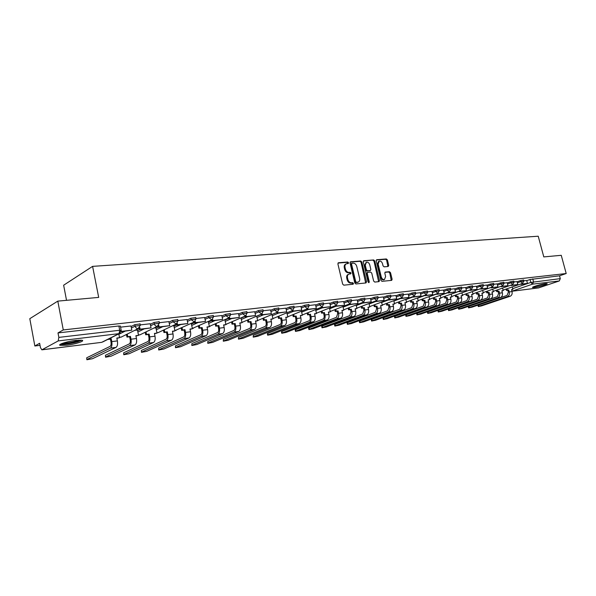 <?xml version="1.0" encoding="UTF-8"?>
<svg xmlns="http://www.w3.org/2000/svg" width="596" height="596" viewBox="0 0 596 596"><rect width="100%" height="100%" fill="white"/><g stroke="black" fill="none" stroke-linecap="round" stroke-linejoin="round"><path stroke-width="0.89" d="M348.571 262.739L347.781 262.009L338.521 262.747L337.902 263.939L342.663 284.128L343.81 285.171L353.16 284.225L353.48 283.405L352.69 282.683L351.498 282.802C349.77 282.75 348.563 281.647 347.878 279.494L347.483 277.818C347.148 275.941 347.624 274.696 348.921 274.1L350.709 273.862L351.022 273.05L350.232 272.327L349.04 272.439C347.312 272.372 346.105 271.262 345.419 269.116L345.024 267.448C344.689 265.592 345.166 264.363 346.447 263.767L348.265 263.536L348.571 262.739M347.811 263.588L347.051 262.337L338.014 263.06M352.69 284.277L351.953 282.996L350.761 283.107L351.498 282.802M350.247 273.922L349.494 272.648L348.31 272.752L349.04 272.439M75.811 340.383C67.296 341.337 56.978 344.667 60.233 345.375L66.677 345.233C75.103 344.257 85.25 341.009 82.114 340.264L75.811 340.383M545.586 283.629C541.399 284.076 531.274 287.101 532.593 287.503L534.158 287.488C538.33 287.026 548.357 284.039 547.106 283.621L545.586 283.629M388.182 266.486L388.726 265.347L387.415 259.953L386.35 258.947L376.761 259.714L376.203 260.854L380.918 280.344L381.999 281.349L391.699 280.358L392.116 279.233L390.514 272.685L389.449 271.687L385.24 272.089L384.822 273.214L385.619 276.477L384.495 279.502C383.012 279.725 381.932 278.861 381.261 276.894L378.155 264.08L379.257 261.1C380.747 260.869 381.835 261.741 382.52 263.715L383.034 265.838L384.107 266.844L388.182 266.486M42.063 349.77L101.692 342.342L118.999 333.648L58.207 340.919L41.854 349.837L40.446 347.587L39.641 343.274L34.844 345.985L29.8 318.681L57.805 301.122L98.69 297.397L92.596 266.367L538.225 236.217L543.79 256.906L561.253 255.311L566.2 273.527L63.273 329.938L57.998 332.918L58.84 337.388L119.714 330.251L121.234 330.46M57.805 301.122L63.273 329.938M361.817 262.009L360.707 260.988L350.649 261.786L350.053 262.955L354.799 282.929L355.924 283.957L365.966 282.951L366.547 281.766L361.817 262.009L361.079 262.337L359.969 261.309L350.157 262.091M363.865 260.735L373.685 259.953L374.765 260.974L379.481 280.485L379.056 281.625L374.75 282.072L373.655 281.059L371.733 273.087L370.645 272.074L367.702 272.357L367.27 273.497L369.267 281.834L368.961 282.638L368.097 281.953L363.284 261.897L363.5 260.899M526.73 280.656L530.045 279.509L530.82 282.422L560.3 278.63L559.294 280.954L538.575 287.913L511.957 291.25M34.844 345.985L40.029 345.352M125.458 334.997L126.523 334.863M144.344 332.702L145.275 332.59M162.708 330.475L163.505 330.378M180.558 328.314L181.221 328.232M197.917 326.206L198.461 326.139M214.813 324.157L215.238 324.105M278.049 316.491L278.511 318.45L279.397 318.085L278.958 316.111M66.528 300.324L63.645 285.208L92.596 266.367M566.2 273.527L559.532 275.799L560.3 278.63M58.207 340.919L58.84 337.388M130.986 325.975L120.571 327.144M137.46 330.042L135.009 330.273M150.214 323.762L140.246 324.887M155.929 327.852L154.066 328.009M168.884 321.616L159.348 322.689M173.876 325.729L172.587 325.818M187.025 319.53L177.899 320.559M191.331 323.658L190.578 323.68M204.659 317.504L195.92 318.488M221.809 315.53L213.435 316.476M228.76 317.959L228.976 318.957L239.324 317.445L238.542 313.593L230.473 314.517M245.239 316.059L245.448 317.005L255.557 315.522L254.768 311.73L247.049 312.617M261.286 314.204L261.488 315.105L271.359 313.66L270.569 309.913L263.171 310.762M285.916 308.162L278.876 308.959M300.905 306.441L294.163 307.201M306.94 308.907L307.126 309.704L316.342 308.341L315.56 304.742L309.063 305.487M329.759 303.126L323.576 303.818M343.646 301.524L337.723 302.194M349.219 303.997L349.383 304.698L358.01 303.416L357.235 299.952L351.528 300.608M362.614 302.44L362.778 303.111L371.226 301.852L370.451 298.432L364.983 299.065M375.696 300.92L375.853 301.561L384.122 300.332L383.347 296.95L378.117 297.553M388.465 299.43L388.614 300.049L396.72 298.842L395.945 295.504L390.939 296.078M400.929 297.978L401.078 298.574L409.012 297.389L408.245 294.089L403.455 294.64M413.103 296.555L413.252 297.136L421.029 295.966L420.262 292.71L415.68 293.239M425 295.169L425.142 295.728L432.77 294.58L432.003 291.362L427.623 291.869M443.446 290.058L439.289 290.528M447.991 292.487L448.125 293.009L455.456 291.898L454.696 288.755L450.688 289.216M459.099 291.191L459.233 291.69L466.422 290.602L465.67 287.495L461.84 287.935M469.968 289.917L470.095 290.401L477.15 289.336L476.398 286.259L472.74 286.683M471.652 294.7L473.068 294.305L472.375 291.6L480.6 288.68L480.719 289.142L487.647 288.099L486.895 285.052L483.401 285.454M491 287.458L491.119 287.913L497.921 286.885L497.168 283.875L493.838 284.255M501.176 286.266L501.296 286.706L507.971 285.693L507.226 282.72L504.045 283.085M517.045 281.595L514.043 281.938M517.09 281.774L520.42 280.604L520.695 281.655L523.884 281.036M507.241 282.906L510.593 281.729L510.869 282.787L514.102 282.161M497.191 284.069L500.558 282.876L500.834 283.942L504.104 283.316M486.917 285.253L490.299 284.046L490.582 285.126L493.898 284.501M476.413 286.467L479.817 285.246L480.1 286.341L483.468 285.7M465.685 287.712L469.104 286.467L469.387 287.577L472.807 286.937M454.718 288.978L458.153 287.719L458.436 288.837L461.907 288.196M443.498 290.274L446.955 289L447.238 290.133L450.755 289.485M432.025 291.6L435.497 290.312L435.78 291.451L439.356 290.803M420.284 292.956L423.771 291.653L424.061 292.807L427.69 292.152M408.267 294.35L411.776 293.023L412.067 294.193L415.755 293.53M395.967 295.772L399.491 294.424L399.782 295.609L403.529 294.945M383.377 297.233L386.916 295.862L387.206 297.061L391.013 296.391M370.474 298.723L374.035 297.337L374.325 298.544L378.199 297.873M357.257 300.257L360.833 298.842L361.124 300.071L365.065 299.393M343.713 301.822L347.304 300.384L347.595 301.636L351.61 300.95M329.834 303.431L333.432 301.971L333.73 303.23L337.813 302.552M315.589 305.085L319.21 303.595L319.501 304.876L323.658 304.183M300.987 306.776L304.616 305.264L304.914 306.56L309.145 305.867M285.998 308.519L289.641 306.977L289.939 308.288L294.253 307.596M256.697 316.275L261.309 314.293M270.606 310.3L274.264 308.735L274.562 310.062L278.965 309.361M241.022 318.152L245.291 316.29M254.812 312.14L258.478 310.538L258.776 311.887L263.268 311.179M224.93 320.082L228.842 318.346M238.579 314.025L242.259 312.393L242.565 313.757L247.139 313.049M208.406 322.064L211.938 320.469M221.906 315.962L225.593 314.293L225.891 315.679L230.57 314.971M191.42 324.105L194.549 322.66M204.756 317.959L208.458 316.252L208.764 317.661L213.539 316.945M173.972 326.198L176.677 324.924M187.129 320.015L190.839 318.264L191.137 319.694L196.017 318.972M156.025 328.351L158.283 327.271M168.988 322.123L172.706 320.335L173.011 321.788L178.003 321.065M137.572 330.579L139.71 329.521M150.319 324.306L154.051 322.473L154.349 323.941L159.452 323.218M131.098 326.548L134.83 324.664L135.128 326.154L140.358 325.431M520.904 283.957L521.008 284.374L527.453 283.391L526.715 280.478L523.824 280.813M523.608 279.993L520.42 280.604M513.819 281.111L510.593 281.729M503.829 282.251L500.558 282.876M493.622 283.42L490.299 284.046M483.185 284.612L479.817 285.246M472.524 285.834L469.104 286.467M461.624 287.078L458.153 287.719M450.472 288.352L446.955 289M439.073 289.663L435.497 290.312M427.399 290.997L423.771 291.653M415.464 292.36L411.776 293.023M403.239 293.761L399.491 294.424M390.723 295.199L386.916 295.862M377.909 296.666L374.035 297.337M364.774 298.171L360.833 298.842M351.312 299.714L347.304 300.384M337.515 301.293L333.432 301.971M323.367 302.91L319.21 303.595M308.847 304.578L304.616 305.264M293.955 306.284L289.641 306.977M278.667 308.035L274.264 308.735M262.97 309.838L258.478 310.538M246.841 311.686L242.259 312.393M230.272 313.585L225.593 314.293M213.241 315.545L208.458 316.252M195.719 317.556L190.839 318.264M177.697 319.62L172.706 320.335M159.154 321.751L154.051 322.473M140.06 323.941L134.83 324.664M559.532 275.799L530.045 279.509M57.998 332.918L118.865 325.982L120.385 326.206M346.149 263.901L345.71 264.095C344.436 264.691 343.959 265.913 344.294 267.768L345.024 267.448M348.31 272.752C346.574 272.692 345.367 271.582 344.689 269.437L344.294 267.768M348.653 274.212L348.191 274.413C346.887 275.017 346.41 276.253 346.745 278.131L347.483 277.818M350.761 283.107C349.025 283.063 347.818 281.96 347.14 279.807L346.745 278.131M365.683 282.981L361.079 262.337M351.968 263.253L351.551 264.08L355.708 281.588L356.497 282.303L358.196 282.087C359.485 281.491 359.969 280.254 359.626 278.377L356.78 266.457C356.11 264.333 354.918 263.231 353.204 263.156L351.968 263.253M351.23 263.581L350.813 264.4L351.551 264.08M357.697 282.295L355.76 282.616L354.97 281.901L350.813 264.4M363.381 261.041L373.685 259.953M378.624 281.685L374.027 261.294L372.94 260.281M367.106 272.64L366.533 273.81L368.529 282.139L369.267 281.834M368.529 282.579L368.529 282.139M369.751 264.84C369.058 262.836 367.948 261.949 366.413 262.195L365.281 265.213L366.376 269.772L367.479 270.793L370.421 270.517L370.846 269.385L369.751 264.84M366.197 262.292L364.543 265.533L365.281 265.213M369.878 270.718L366.734 271.113L365.639 270.092L364.543 265.533M379.049 261.19L378.512 261.421L377.417 264.4L378.155 264.08M383.913 279.74L383.75 279.807C382.26 280.031 381.187 279.166 380.516 277.2L377.417 264.4M391.259 280.418L389.769 272.99L388.704 272L384.927 272.342M387.892 266.516L386.67 260.273L385.605 259.267L376.292 260.012M86.845 359.559L86.711 357.786L86.882 359.753L92.492 358.71L116.011 347.401C117.412 346.373 117.874 344.205 117.382 340.905L116.816 338.044L119.543 337.716L118.783 333.894M119.543 337.716L116.876 338.334M87.031 359.455L110.416 348.124C111.817 347.095 112.264 344.92 111.772 341.605L111.214 338.737L110.424 339.124L110.99 341.992C111.325 344.227 111.02 345.695 110.074 346.395L86.711 357.786M110.424 339.124L107.682 339.467M121.144 331.719L131.82 330.147L121.226 331.398M131.82 330.147L130.978 325.952M111.214 338.737L108.465 339.072M80.773 340.085L76.839 341.806C69.516 343.713 64.323 344.384 61.246 343.81M62.885 343.184C66.543 343.236 71.006 342.544 76.273 341.106L79.037 340.1M60.315 344.294C64.48 344.63 70.268 343.803 77.696 341.821L81.808 340.189M545.407 283.651L534.038 286.564M536.936 285.596L542.382 284.195M533.465 286.803L546.033 283.584M105.544 357.034L105.44 355.268L105.581 357.213L111.065 356.185L135.039 344.928C136.477 343.914 136.946 341.776 136.462 338.521L135.888 335.704L138.54 335.377L137.452 329.983M138.54 335.377L135.948 335.988M105.76 356.907L129.608 345.635C131.031 344.615 131.5 342.469 131.008 339.206L130.442 336.375L129.645 336.762L130.211 339.586C130.539 341.791 130.226 343.236 129.265 343.929L105.44 355.268M129.645 336.762L126.97 337.09L127.767 336.703L127.246 334.11M126.456 334.498L126.97 337.09M139.054 328.277L139.315 329.573L151.049 327.875L140.149 329.163L139.829 327.569M151.049 327.875L150.207 323.74M139.315 329.573L140.149 329.163M130.442 336.375L127.767 336.703M123.737 354.568L123.648 352.817L123.767 354.739L129.131 353.733L153.537 342.529C154.997 341.523 155.481 339.415 154.997 336.204L154.431 333.432L157.001 333.112L155.914 327.793M157.001 333.112L154.483 333.708M123.975 354.434L148.255 343.214C149.708 342.201 150.185 340.085 149.7 336.867L149.134 334.08L148.322 334.468L148.888 337.247C149.216 339.422 148.888 340.845 147.912 341.53L123.648 352.817M148.322 334.468L145.722 334.788L146.534 334.401L146.02 331.89M145.215 332.285L145.722 334.788M158.037 326.109L158.29 327.323L169.718 325.669L159.132 326.921L158.834 325.461M169.718 325.669L168.877 321.594M158.29 327.323L159.132 326.921M149.134 334.08L146.534 334.401M141.438 352.169L141.379 350.433L141.476 352.333L146.72 351.342L171.514 340.197C172.996 339.199 173.496 337.113 173.011 333.954L172.445 331.22L174.948 330.907L173.861 325.662M174.948 330.907L172.505 331.488M141.699 352.027L166.381 340.867C167.856 339.862 168.348 337.768 167.871 334.594L167.305 331.845L166.478 332.233L167.044 334.974C167.364 337.12 167.036 338.528 166.038 339.206L141.379 350.433M166.478 332.233L163.945 332.546L164.772 332.158L164.273 329.737M163.453 330.124L163.945 332.546M176.476 323.986L176.721 325.14L187.867 323.524L177.578 324.738L177.295 323.397M187.867 323.524L187.025 319.508M176.721 325.14L177.578 324.738M167.305 331.845L164.772 332.158M158.678 349.837L158.633 348.109L158.707 349.994L163.848 349.018L189.006 337.932C190.504 336.934 191.018 334.877 190.534 331.763L189.975 329.066L192.404 328.769L191.316 323.591M192.404 328.769L190.027 329.335M158.953 349.681L184.008 338.58C185.505 337.582 186.012 335.518 185.535 332.389L184.969 329.677L184.127 330.065L184.693 332.769C185.021 334.877 184.678 336.271 183.672 336.941L158.633 348.109M184.127 330.065L181.668 330.363L182.503 329.983L182.018 327.636M181.184 328.024L181.668 330.363M194.885 321.661L194.393 321.922L194.631 323.025L205.501 321.438L195.495 322.622L195.235 321.378M205.501 321.438L204.659 317.482M194.631 323.025L195.495 322.622M184.969 329.677L182.503 329.983M175.462 347.565L175.44 345.851L175.492 347.714L180.528 346.753L206.022 335.719C207.542 334.736 208.064 332.71 207.587 329.633L207.021 326.973L209.39 326.683L208.302 321.579M209.39 326.683L207.08 327.241M175.76 347.401L201.157 336.353C202.677 335.362 203.191 333.328 202.715 330.244L202.148 327.569L201.299 327.949L201.865 330.616C202.193 332.695 201.843 334.073 200.815 334.743L175.44 345.851M201.299 327.949L198.908 328.247L199.757 327.867L199.273 325.595M198.431 325.975L198.908 328.247M211.818 319.91L212.042 320.961L222.643 319.411L212.921 320.559L212.675 319.411M222.643 319.411L221.809 315.515M212.042 320.961L212.921 320.559M202.148 327.569L199.757 327.867M191.815 345.352L191.815 343.646L191.845 345.494L196.784 344.548L222.576 333.574C224.118 332.598 224.655 330.594 224.178 327.562L223.612 324.932L225.914 324.649L224.848 319.694M225.914 324.649L223.671 325.2M192.135 345.173L217.845 334.185C219.38 333.209 219.909 331.197 219.44 328.15L218.874 325.52L218.017 325.893L218.576 328.523C218.896 330.579 218.546 331.935 217.51 332.598L191.815 343.646M218.017 325.893L215.685 326.183L216.542 325.803L216.072 323.598M215.216 323.978L215.685 326.183M239.324 317.445L229.862 318.562L229.631 317.489M228.976 318.957L229.862 318.562M218.874 325.52L216.542 325.803M207.751 343.192L207.773 341.493L207.78 343.326L212.623 342.395L238.705 331.48C240.262 330.512 240.806 328.53 240.33 325.543L239.763 322.95L242.013 322.674L240.97 317.921M242.013 322.674L239.823 323.211M208.093 343.005L234.094 332.076C235.651 331.108 236.187 329.119 235.718 326.116L235.152 323.516L234.28 323.896L234.846 326.489C235.167 328.515 234.802 329.856 233.759 330.512L207.773 341.493M234.28 323.896L232.015 324.172L232.88 323.799L232.418 321.654M231.553 322.034L232.015 324.172M255.557 315.522L246.349 316.61L246.133 315.612M245.448 317.005L246.349 316.61M235.152 323.516L232.88 323.799M223.291 341.091L223.329 339.4L223.321 341.217L228.067 340.294L254.41 329.446C255.982 328.485 256.533 326.526 256.064 323.576L255.498 321.02L257.688 320.752L256.675 316.178M257.688 320.752L255.557 321.274M223.649 340.897L249.918 330.028C251.49 329.066 252.034 327.1 251.564 324.135L251.005 321.572L250.126 321.944L250.692 324.507C251.005 326.504 250.64 327.83 249.582 328.478L223.329 339.4M250.126 321.944L247.921 322.212L248.793 321.84L248.338 319.761M247.459 320.134L247.921 322.212M271.359 313.66L262.396 314.718L262.188 313.772M261.488 315.105L262.396 314.718M251.005 321.572L248.793 321.84M238.445 339.035L238.504 337.358L238.467 339.161L243.131 338.252L269.712 327.457C271.299 326.504 271.858 324.574 271.389 321.661L270.83 319.136L272.961 318.875L271.977 314.479M272.961 318.875L270.882 319.389M238.825 338.833L265.339 328.024C266.919 327.07 267.477 325.133 267.008 322.205L266.449 319.672L265.563 320.045L266.121 322.57C266.442 324.544 266.062 325.856 264.996 326.496L238.504 337.358M265.563 320.045L263.41 320.313L264.296 319.94L263.842 317.914M262.963 318.286L263.41 320.313M276.909 312.393L277.103 313.258L286.743 311.835L278.019 312.87L277.818 311.984M286.743 311.835L285.909 308.147M277.103 313.258L278.019 312.87M266.449 319.672L264.296 319.94M253.225 337.031L253.3 335.369L253.248 337.15L257.822 336.256L284.627 325.528C286.222 324.582 286.795 322.667 286.326 319.791L285.767 317.303L287.846 317.05L286.885 312.811M287.846 317.05L285.827 317.556M253.62 336.822L280.358 326.079C281.96 325.133 282.526 323.211 282.057 320.328L281.498 317.824L280.604 318.197L281.163 320.693C281.483 322.637 281.096 323.926 280.023 324.574L253.3 335.369M280.604 318.197L278.511 318.45M292.122 310.628L292.308 311.455L301.732 310.069L293.232 311.075L293.038 310.233M301.732 310.069L300.905 306.426M292.308 311.455L293.232 311.075M281.498 317.824L279.397 318.085M267.649 335.079L267.351 333.76L267.746 333.425L268.066 334.863L267.671 335.19L272.163 334.304L299.162 323.635C300.779 322.704 301.353 320.812 300.891 317.973L300.332 315.515L302.358 315.269L301.42 311.179M302.358 315.269L300.384 315.761M268.066 334.863L295.005 324.179C296.614 323.241 297.188 321.341 296.726 318.495L296.167 316.029L295.273 316.394L295.832 318.853C296.145 320.775 295.758 322.056 294.67 322.689L267.746 333.425M295.273 316.394L293.225 316.64L294.119 316.275L293.686 314.353M292.792 314.718L293.225 316.64M316.342 308.341L308.058 309.317L307.871 308.527L307.342 308.691L304.914 306.56L301.278 308.065M307.126 309.704L308.058 309.317M296.167 316.029L294.119 316.275M281.722 333.171L281.431 331.86L281.841 331.532L282.161 332.948L281.752 333.276L286.162 332.404L313.347 321.795C314.971 320.871 315.552 319.002 315.09 316.193L314.532 313.772L316.506 313.526L315.597 309.577M316.506 313.526L314.591 314.017M282.161 332.948L309.294 322.324C310.911 321.393 311.492 319.516 311.03 316.707L310.471 314.271L309.57 314.636L310.129 317.065C310.441 318.964 310.047 320.223 308.959 320.857L281.841 331.532M309.57 314.636L307.573 314.874L308.475 314.517L308.05 312.639M307.149 313.004L307.573 314.874M321.393 307.231L321.564 307.99L330.579 306.657L322.503 307.611L322.324 306.851M330.579 306.657L329.752 303.111M321.564 307.99L322.503 307.611M310.471 314.271L308.475 314.517M295.474 331.309L295.176 330.013L295.609 329.677L295.921 331.078L295.497 331.413L299.833 330.549L327.182 320C328.813 319.084 329.402 317.236 328.947 314.464L328.389 312.073L330.318 311.835L329.432 308.013M330.318 311.835L328.448 312.311M295.921 331.078L323.226 320.514C324.857 319.59 325.438 317.743 324.984 314.956L324.425 312.557L323.524 312.915L324.075 315.314C324.388 317.191 323.993 318.443 322.89 319.069L295.609 329.677M323.524 312.915L321.572 313.153L322.481 312.796L322.056 310.963M321.147 311.321L321.572 313.153M335.481 305.599L335.645 306.322L343.527 305.39L336.591 305.949L336.42 305.226M344.466 305.018L343.646 301.516M335.645 306.322L336.591 305.949M324.425 312.557L322.481 312.796M308.899 329.491L308.601 328.202L309.048 327.867L309.361 329.253L308.914 329.588L313.183 328.731L340.689 318.249C342.327 317.34 342.916 315.515 342.469 312.773L341.91 310.412L343.795 310.181L342.923 306.486M343.795 310.181L341.97 310.65M309.361 329.253L336.822 318.756C338.461 317.839 339.057 316.007 338.603 313.258L338.044 310.889L337.135 311.239L337.686 313.615L336.487 317.318L309.048 327.867M337.135 311.239L335.235 311.477L336.144 311.119L335.727 309.324M334.818 309.689L335.235 311.477M358.01 303.416L350.321 304.325L350.157 303.625L347.595 301.636L344.004 303.066M343.087 307.178L350.321 304.325M338.044 310.889L336.144 311.119M322.011 327.711L321.713 326.437L322.183 326.101L322.496 327.472L322.034 327.8L326.228 326.966L353.868 316.543C355.514 315.634 356.11 313.831 355.663 311.127L355.112 308.788L356.944 308.564L356.095 304.988M356.944 308.564L355.164 309.026M322.496 327.472L350.098 317.027C351.744 316.118 352.34 314.308 351.886 311.596L351.335 309.25L350.418 309.607L350.97 311.946L349.763 315.619L322.183 326.101M350.418 309.607L348.563 309.838L349.48 309.48L349.07 307.73M348.153 308.087L348.563 309.838M371.226 301.852L363.724 302.738L363.567 302.068M362.778 303.111L363.724 302.738M351.335 309.25L349.48 309.48M334.825 325.975L334.535 324.716L335.012 324.373L335.325 325.729L334.848 326.064L338.975 325.23L366.734 314.874C368.388 313.973 368.991 312.185 368.544 309.518L367.993 307.208L369.788 306.985L368.961 303.52M369.788 306.985L368.052 307.439M335.325 325.729L363.053 315.351C364.707 314.45 365.311 312.654 364.864 309.98L364.312 307.663L363.389 308.013L363.94 310.33L362.718 313.95L335.012 324.373M363.389 308.013L361.578 308.236L362.495 307.879L362.092 306.173M361.169 306.523L361.578 308.236M384.122 300.332L376.806 301.196L376.65 300.548M375.853 301.561L376.806 301.196M364.312 307.663L362.495 307.879M347.356 324.276L347.058 323.025L347.557 322.689L347.87 324.023L347.371 324.358L351.431 323.539L379.302 313.243C380.971 312.349 381.574 310.583 381.127 307.946L380.583 305.659L382.334 305.45L381.522 302.083M382.334 305.45L380.635 305.89M347.87 324.023L375.711 313.705C377.372 312.811 377.976 311.038 377.529 308.393L376.977 306.106L376.054 306.456L376.605 308.743L375.376 312.326L347.557 322.689M376.054 306.456L374.288 306.672L375.212 306.322L374.81 304.645M373.886 304.996L374.288 306.672M396.72 298.842L389.568 299.684L389.419 299.065M388.614 300.049L389.568 299.684M376.977 306.106L375.212 306.322M359.604 322.615L359.306 321.378L359.82 321.035L360.133 322.354L359.619 322.697L363.62 321.885L391.587 311.648C393.256 310.762 393.867 309.019 393.427 306.404L392.876 304.154L394.589 303.945L393.792 300.675M394.589 303.945L392.928 304.377M360.133 322.354L388.07 312.103C389.739 311.216 390.35 309.466 389.903 306.843L389.359 304.586L388.436 304.936L388.979 307.193L387.743 310.74L359.82 321.035M388.436 304.936L386.707 305.145L387.631 304.794L387.236 303.155M386.305 303.506L386.707 305.145M409.012 297.389L402.032 298.216L401.89 297.613M401.078 298.574L402.032 298.216M389.359 304.586L387.631 304.794M371.576 320.991L371.286 319.761L371.807 319.419L372.12 320.73L371.599 321.065L375.532 320.268L403.589 310.091C405.258 309.212 405.876 307.484 405.436 304.906L404.893 302.679L406.561 302.47L405.787 299.296M406.561 302.47L404.945 302.902M372.12 320.73L400.154 310.538C401.823 309.659 402.442 307.923 402.002 305.331L401.451 303.096L400.527 303.446L401.071 305.681L399.827 309.19L371.807 319.419M400.527 303.446L398.836 303.655L399.767 303.304L399.372 301.695M398.441 302.045L398.836 303.655M421.029 295.966L414.213 296.778L414.064 296.197M413.252 297.136L414.213 296.778M401.451 303.096L399.767 303.304M383.295 319.404L382.997 318.182L383.541 317.839L383.854 319.136L383.31 319.471L387.191 318.681L415.323 308.572C416.999 307.7 417.617 305.986 417.178 303.439L416.634 301.233L418.273 301.032L417.505 297.948M418.273 301.032L416.693 301.457M383.854 319.136L411.963 309.004C413.639 308.132 414.257 306.418 413.818 303.856L413.274 301.65L412.343 301.993L412.886 304.198L411.635 307.67L383.541 317.839M412.343 301.993L410.696 302.194L411.627 301.852L411.24 300.272M410.309 300.622L410.696 302.194M432.77 294.58L426.103 295.37L425.969 294.811M425.142 295.728L426.103 295.37M413.274 301.65L411.627 301.852M394.761 317.847L394.463 316.64L395.021 316.297L395.327 317.579L394.775 317.914L398.597 317.132L426.788 307.082C428.472 306.217 429.098 304.526 428.658 302.001L428.122 299.825L429.716 299.632L428.971 296.629M429.716 299.632L428.174 300.041M395.327 317.579L423.51 307.506C425.186 306.642 425.812 304.943 425.373 302.41L424.836 300.228L423.898 300.57L424.441 302.753L423.182 306.188L395.021 316.297M423.898 300.57L422.288 300.771L423.22 300.429L422.832 298.879M421.901 299.222L422.288 300.771M436.63 293.813L436.764 294.35L444.243 293.225L437.725 293.999L437.591 293.455M444.243 293.225L443.439 290.043M436.764 294.35L437.725 293.999M424.836 300.228L423.22 300.429M405.973 316.327L405.682 315.128L406.248 314.785L406.561 316.051L405.988 316.394L409.757 315.619L438.008 305.629C439.692 304.765 440.317 303.088 439.885 300.6L439.349 298.447L440.913 298.253L440.176 295.333M440.913 298.253L439.401 298.663M406.561 316.051L434.797 306.039C436.481 305.182 437.106 303.498 436.674 301.002L436.138 298.842L435.199 299.177L435.736 301.338L434.477 304.742L406.248 314.785M435.199 299.177L433.62 299.371L434.558 299.036L434.179 297.516M433.24 297.858L433.62 299.371M455.456 291.898L449.086 292.651L448.959 292.137M448.125 293.009L449.086 292.651M436.138 298.842L434.558 299.036M416.954 314.837L416.664 313.652L417.245 313.31L417.558 314.554L416.969 314.897L420.687 314.129L448.982 304.198C450.673 303.349 451.299 301.695 450.867 299.229L450.33 297.099L451.865 296.912L451.142 294.066M451.865 296.912L450.39 297.315M417.558 314.554L445.845 304.608C447.529 303.759 448.155 302.09 447.73 299.617L447.186 297.486L446.255 297.821L446.791 299.952L445.517 303.319L417.245 313.31M446.255 297.821L444.705 298.007L445.644 297.672L445.272 296.182M444.333 296.525L444.705 298.007M466.422 290.602L460.194 291.34L460.067 290.841M459.233 291.69L460.194 291.34M447.186 297.486L445.644 297.672M427.712 313.377L427.414 312.2L428.01 311.857L428.315 313.094L427.727 313.436L431.385 312.676L459.725 302.805C461.408 301.963 462.042 300.324 461.617 297.881L461.08 295.78L462.578 295.594L461.87 292.822M462.578 295.594L461.133 295.988M428.315 313.094L456.648 303.208C458.339 302.358 458.965 300.712 458.54 298.268L458.004 296.16L457.065 296.488L457.601 298.603L456.327 301.934L428.01 311.857M457.065 296.488L455.553 296.674L456.491 296.339L456.126 294.878M455.188 295.214L455.553 296.674M477.15 289.336L471.063 290.058L470.937 289.574M470.095 290.401L471.063 290.058M458.004 296.16L456.491 296.339M438.239 311.946L437.948 310.784L438.552 310.441L438.857 311.663L438.254 312.006L441.86 311.254L470.237 301.442C471.92 300.608 472.553 298.983 472.129 296.57L471.6 294.484L473.068 294.305M438.857 311.663L467.227 301.837C468.918 300.995 469.544 299.363 469.119 296.942L468.59 294.856L467.651 295.191L468.18 297.277L466.906 300.578L438.552 310.441M467.651 295.191L466.169 295.37L467.108 295.035L466.743 293.605M465.804 293.932L466.169 295.37M487.647 288.099L481.687 288.799L481.568 288.33M480.719 289.142L481.687 288.799M468.59 294.856L467.108 295.035M448.55 310.553L448.259 309.399L448.877 309.048L449.183 310.263L448.565 310.605L452.126 309.86L480.525 300.108C482.216 299.281 482.849 297.672 482.425 295.281L481.896 293.225L483.334 293.046L482.648 290.408M483.334 293.046L481.948 293.433M449.183 310.263L477.575 300.496C479.266 299.661 479.899 298.045 479.482 295.653L478.946 293.582L478.007 293.917L478.536 295.981L477.254 299.244L448.877 309.048M478.007 293.917L476.562 294.096L477.5 293.761L477.135 292.353M476.197 292.681L476.562 294.096M497.921 286.885L492.087 287.57L491.968 287.116M491.119 287.913L492.087 287.57M478.946 293.582L477.5 293.761M458.659 309.182L458.369 308.035L459.002 307.685L459.3 308.884L458.674 309.227L462.183 308.497L490.597 298.805C492.289 297.978 492.922 296.383 492.505 294.022L491.976 291.988L493.384 291.809L492.713 289.231M493.384 291.809L492.028 292.189M459.3 308.884L487.714 299.177C489.405 298.35 490.039 296.748 489.621 294.387L489.092 292.338L488.154 292.666L488.683 294.707L487.394 297.94L459.002 307.685M488.154 292.666L486.731 292.845L487.677 292.517L487.312 291.124M486.373 291.459L486.731 292.845M507.971 285.693L502.264 286.371L502.145 285.931M501.296 286.706L502.264 286.371M489.092 292.338L487.677 292.517M468.56 307.834L468.27 306.702L468.91 306.351L469.216 307.543L468.575 307.886L472.039 307.156L500.461 297.523C502.152 296.704 502.793 295.124 502.376 292.792L501.847 290.774L503.225 290.602L502.57 288.084M503.225 290.602L501.907 290.975M469.216 307.543L497.638 297.888C499.329 297.069 499.97 295.489 499.552 293.143L499.023 291.124L498.085 291.444L498.606 293.463L497.317 296.666L468.91 306.351M498.085 291.444L496.699 291.615L497.638 291.288L497.28 289.924M496.341 290.252L496.699 291.615M511.144 285.104L511.256 285.529L517.812 284.53L512.225 285.193L512.113 284.761M517.812 284.53L517.037 281.588M511.256 285.529L512.225 285.193M499.023 291.124L497.638 291.288M478.268 306.515L477.977 305.39L478.633 305.048L478.931 306.217L478.275 306.567L481.695 305.845L510.124 296.272C511.822 295.46 512.456 293.895 512.046 291.578L511.524 289.589L512.865 289.418L512.225 286.959M512.865 289.418L511.577 289.783M478.931 306.217L507.36 296.629C509.051 295.81 509.692 294.245 509.275 291.928L508.753 289.924L507.814 290.252L508.336 292.249L507.047 295.422L478.633 305.048M507.814 290.252L506.451 290.416L507.39 290.096L507.04 288.755M506.101 289.075L506.451 290.416M527.453 283.391L521.977 284.039L521.872 283.621M521.008 284.374L521.977 284.039M508.753 289.924L507.39 290.096M347.051 262.337L347.781 262.009M351.953 282.996L352.69 282.683M349.494 272.648L350.232 272.327M512.672 288.665L530.82 282.422L532.541 284.158L511.942 291.191M511.949 291.228L538.575 287.913M559.294 280.954L532.541 284.158L533.539 281.766L532.764 278.846M517.365 282.809L520.695 281.655L522.588 283.376L523.869 280.984L523.593 279.941M507.516 283.964L510.869 282.787L512.798 284.523L514.087 282.117L513.812 281.059M497.466 285.134L500.834 283.942L502.793 285.7L504.097 283.264L503.814 282.199M487.193 286.333L490.582 285.126L492.579 286.899L493.883 284.441L493.607 283.361M461.885 292.867L469.983 289.961M476.696 287.555L480.1 286.341L482.134 288.129L483.453 285.648L483.17 284.553M451.165 294.156L459.129 291.28M465.968 288.807L469.387 287.577L471.466 289.38L472.792 286.877L472.509 285.775M440.213 295.474L448.028 292.629M455.001 290.088L458.436 288.837L460.552 290.662L461.885 288.129L461.602 287.019M429.016 296.823L436.674 294.007M443.782 291.399L447.238 290.133L449.391 291.973L450.74 289.418L450.457 288.285M417.572 298.201L425.067 295.422M432.309 292.74L435.78 291.451L437.978 293.314L439.341 290.729L439.051 289.589M405.861 299.609L413.184 296.875M420.567 294.111L424.061 292.807L426.304 294.685L427.675 292.077L427.384 290.923M393.889 301.055L401.026 298.358M408.558 295.512L412.067 294.193L414.354 296.093L415.732 293.448L415.442 292.286M381.626 302.53L388.57 299.885M396.258 296.95L399.782 295.609L402.121 297.531L403.507 294.864L403.216 293.679M369.08 304.042L375.823 301.449M383.668 298.425L387.206 297.061L389.59 298.998L390.991 296.301L390.7 295.102M356.237 305.592L362.763 303.051M370.764 299.93L374.325 298.544L376.761 300.503L378.177 297.784L377.886 296.57M357.548 301.479L361.124 300.071L363.62 302.053L365.043 299.296L364.752 298.067M329.61 308.803L335.906 306.292M315.805 310.471L322.101 307.931M330.124 304.69L333.73 303.23L336.338 305.256L337.783 302.44L337.492 301.181M301.65 312.177L307.946 309.607M315.887 306.359L319.501 304.876L322.168 306.918L323.635 304.072L323.337 302.798M287.138 313.928L293.426 311.321M272.253 315.731L278.533 313.086M286.289 309.823L289.939 308.288L292.733 310.374L294.223 307.462L293.925 306.15M256.98 317.571L263.253 314.897M270.904 311.626L274.562 310.062L277.431 312.17L278.935 309.227L278.637 307.901M241.313 319.471L247.564 316.752M255.103 313.481L258.776 311.887L261.711 314.017L263.238 311.038L262.933 309.689M225.221 321.415L231.457 318.659M238.877 315.381L242.565 313.757L245.567 315.91L247.109 312.9L246.811 311.529M208.689 323.419L214.91 320.618M222.196 317.34L225.891 315.679L228.983 317.862L230.533 314.807L230.235 313.421M191.711 325.476L197.909 322.63M205.054 319.359L208.764 317.661L211.93 319.858L213.502 316.774L213.204 315.373M174.263 327.591L180.432 324.701M187.427 321.43L191.137 319.694L194.393 321.922L195.98 318.793L195.682 317.37M156.316 329.767L162.455 326.832M169.286 323.561L173.011 321.788L176.349 324.038L177.958 320.871L177.66 319.426M137.855 332.009L143.964 329.022M150.617 325.766L154.349 323.941C154.826 325.543 155.817 326.34 157.314 326.325L159.415 323.017L159.11 321.549M118.865 334.311L124.929 331.272M131.396 328.031L135.128 326.154C135.612 327.785 136.626 328.59 138.175 328.575L140.313 325.215L140.015 323.732M139.397 328.016L121.033 337.18L119.431 337.165M121.48 336.964L119.461 337.314M158.424 325.848L139.837 334.877L138.443 334.907M140.239 334.684L138.466 335.041M176.908 323.732L158.119 332.642L156.919 332.702M158.476 332.471L156.942 332.814M176.215 330.318L174.874 330.549M212.362 319.642L192.337 328.448M193.476 328.217L192.352 328.523M229.363 317.675L209.323 326.392M210.276 326.168L209.338 326.444M245.91 315.753L225.862 324.38M226.636 324.179L225.869 324.425M262.017 313.876L241.954 322.414M242.572 322.235L241.961 322.443M277.699 312.051L258.09 320.343M292.971 310.27L272.901 318.614M287.972 316.7L307.64 308.624L309.115 305.741L308.825 304.452M322.369 306.836L302.358 314.941M414.451 296.056L394.485 303.528M426.393 294.655L406.457 302.045M438.06 293.284L418.161 300.6M118.865 325.982L119.714 330.251L118.999 333.648L120.347 333M41.906 349.83L101.29 342.395M120.34 325.975L121.189 330.236L119.513 333.522L102.676 341.977M344.689 269.437L345.419 269.116M347.14 279.807L347.878 279.494M338.118 262.933L338.521 262.747M365.802 282.072L366.547 281.766M350.269 261.957L350.649 261.786M359.969 261.309L360.707 260.988M354.97 281.901L355.708 281.588M355.76 282.616L356.497 282.303M356.997 282.497L357.742 282.184M374.027 261.294L374.765 260.974M378.736 280.791L379.481 280.485M366.533 273.81L367.27 273.497M365.639 270.092L366.376 269.772M366.734 271.113L367.479 270.793M369.535 270.86L370.272 270.547M380.516 277.2L381.261 276.894M388.704 272L389.449 271.687M389.769 272.99L390.514 272.685M391.363 279.531L392.116 279.233M385.605 259.267L386.35 258.947M386.67 260.273L387.415 259.953M387.989 265.667L388.726 265.347M111.772 341.605L117.382 340.905M110.416 348.124L116.011 347.401M131.008 339.206L136.462 338.521M129.608 345.635L135.039 344.928M149.7 336.867L154.997 336.204M148.255 343.214L153.537 342.529M167.871 334.594L173.011 333.954M166.381 340.867L171.514 340.197M185.535 332.389L190.534 331.763M184.008 338.58L189.006 337.932M202.715 330.244L207.587 329.633M201.157 336.353L206.022 335.719M219.44 328.15L224.178 327.562M217.845 334.185L222.576 333.574M235.718 326.116L240.33 325.543M234.094 332.076L238.705 331.48M251.564 324.135L256.064 323.576M249.918 330.028L254.41 329.446M267.008 322.205L271.389 321.661M265.339 328.024L269.712 327.457M282.057 320.328L286.326 319.791M280.358 326.079L284.627 325.528M296.726 318.495L300.891 317.973M295.005 324.179L299.162 323.635M311.03 316.707L315.09 316.193M309.294 322.324L313.347 321.795M324.984 314.956L328.947 314.464M323.226 320.514L327.182 320M338.603 313.258L342.469 312.773M336.822 318.756L340.689 318.249M351.886 311.596L355.663 311.127M350.098 317.027L353.868 316.543M364.864 309.98L368.544 309.518M363.053 315.351L366.734 314.874M377.529 308.393L381.127 307.946M375.711 313.705L379.302 313.243M389.903 306.843L393.427 306.404M388.07 312.103L391.587 311.648M402.002 305.331L405.436 304.906M400.154 310.538L403.589 310.091M413.818 303.856L417.178 303.439M411.963 309.004L415.323 308.572M425.373 302.41L428.658 302.001M423.51 307.506L426.788 307.082M436.674 301.002L439.885 300.6M434.797 306.039L438.008 305.629M447.73 299.617L450.867 299.229M445.845 304.608L448.982 304.198M458.54 298.268L461.617 297.881M456.648 303.208L459.725 302.805M469.119 296.942L472.129 296.57M467.227 301.837L470.237 301.442M479.482 295.653L482.425 295.281M477.575 300.496L480.525 300.108M489.621 294.387L492.505 294.022M487.714 299.177L490.597 298.805M499.552 293.143L502.376 292.792M497.638 297.888L500.461 297.523M509.275 291.928L512.046 291.578M507.36 296.629L510.124 296.272M351.29 299.602L351.58 300.846L350.143 303.632L330.236 311.492M194.393 321.922L174.896 330.646M336.338 305.256L316.439 313.213M363.62 302.053L343.706 309.823M376.761 300.503L356.855 308.192M389.59 298.998L369.691 306.597M402.121 297.531L382.237 305.048M449.391 291.973L429.604 299.185M460.552 290.662L440.802 297.799M471.466 289.38L451.746 296.45M482.134 288.129L462.459 295.124M492.579 286.899L472.941 293.835M502.793 285.7L483.207 292.569M512.798 284.523L493.257 291.325M522.588 283.376L503.098 290.118M351.118 263.603L351.789 263.305M357.451 282.392L358.196 282.087M366.957 272.67L367.628 272.387M369.676 270.83L370.421 270.517M383.75 279.807L384.495 279.502"/></g></svg>
